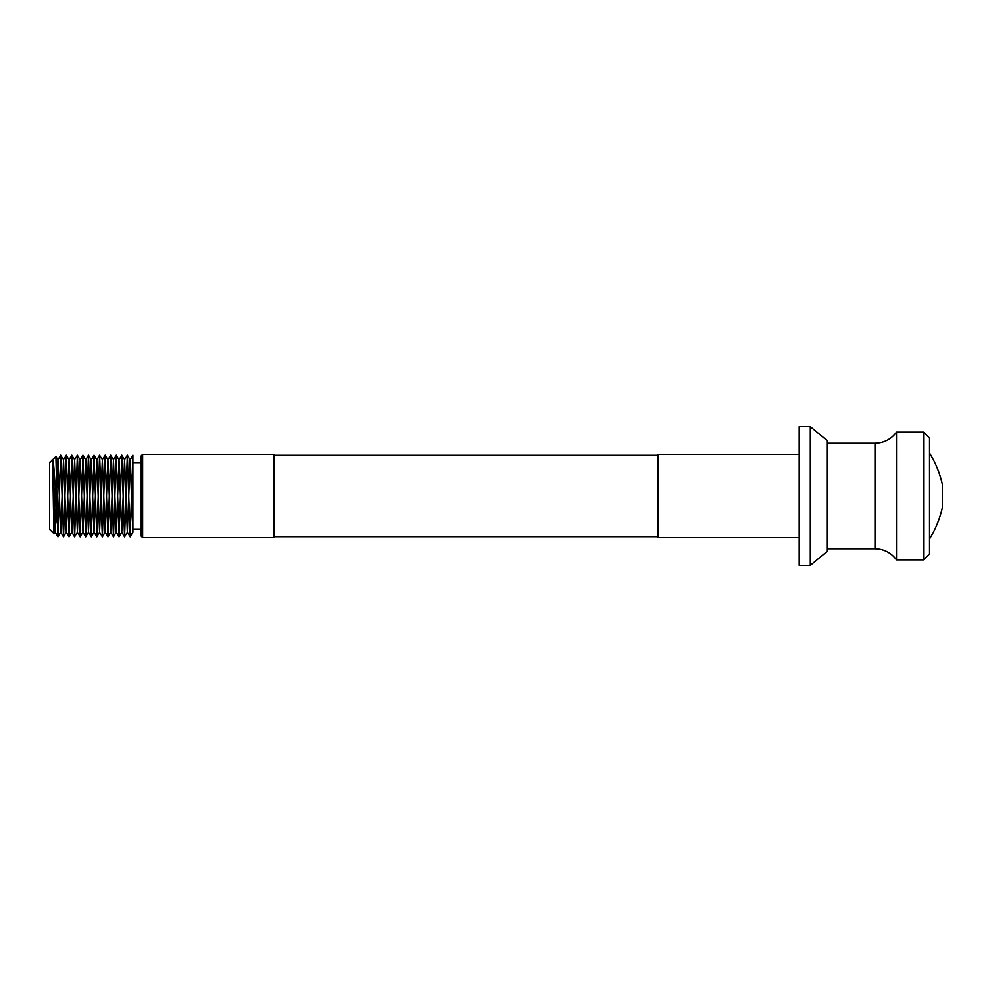 <?xml version="1.0" encoding="UTF-8"?>
<svg xmlns="http://www.w3.org/2000/svg" width="992" height="992" viewBox="0 0 992 992"><rect width="100%" height="100%" fill="white"/><g stroke="black" fill="none" stroke-linecap="round" stroke-linejoin="round"><path stroke-width="1.49" d="M141.224 536.263L141.224 455.737L142.612 454.348L142.612 537.652L141.224 536.263M55.155 486.526L54.163 533.845L49.6 529.319L49.6 462.681L55.899 456.382L57.933 536.908L60.71 455.092L63.513 536.87L66.29 455.13L69.068 536.87L71.846 455.13L74.623 536.87L77.388 455.13L80.141 536.908L82.944 455.13L85.696 536.908L88.474 455.092L91.252 536.908L94.054 455.13L96.794 536.908L99.609 455.13L102.35 536.908L105.127 455.092L107.905 536.908L110.682 455.092L113.46 536.908L116.238 455.092L119.015 536.908L121.793 455.092L124.558 536.908L127.336 455.092L130.113 536.908L132.866 455.13L132.891 532.121L132.891 455.092M54.138 533.857C53.568 535.854 52.973 457.349 52.378 459.904C54.089 456.804 55.664 499.608 57.189 523.168M141.224 462.966L132.891 462.966M141.224 529.034L132.891 529.034M810.34 426.585L826.993 440.473L826.993 551.527L810.34 565.415L810.34 426.585L799.23 426.585L799.23 565.415L810.34 565.415M142.612 454.348L273.928 454.348L273.928 537.652L142.612 537.652M273.928 536.771L658.192 536.771M273.928 455.229L658.192 455.229M799.23 454.348L658.192 454.348L658.192 537.652L799.23 537.652M52.415 459.941L55.118 532.059L56.259 507.383M56.693 489.738L57.958 459.941L60.735 532.059L63.513 459.941L66.29 532.059L69.068 459.941L71.846 532.059L74.623 459.941L77.401 532.059L80.178 459.941L82.956 532.059L85.734 459.941L88.474 532.096L91.252 459.904L94.017 532.096L96.794 459.904L99.572 532.096L102.35 459.904L105.127 532.096L107.905 459.904L110.682 532.096L113.46 459.904L116.238 532.096L119.015 459.904L121.793 532.096L124.558 459.904L127.336 532.096L130.113 459.904L132.891 532.096M929.169 452.278C935.32 462.173 939.734 472.8 942.4 484.158L942.4 507.842C939.734 519.2 935.32 529.827 929.169 539.722M929.169 437.695L929.169 554.305L923.614 559.86L923.614 432.14L929.169 437.695M923.614 559.86L896.532 559.86L896.532 432.14L923.614 432.14M826.993 548.75L875.031 548.75L875.031 443.25C883.984 443.015 891.163 439.32 896.532 432.14M826.993 443.25L875.031 443.25M55.118 532.059L57.896 536.87M57.896 459.941L60.673 455.13M60.673 532.059L63.451 536.87M63.451 459.941L66.228 455.13M66.228 532.059L69.006 536.87M69.006 459.941L71.784 455.13M71.771 532.059L74.561 536.87M74.549 459.941L77.339 455.13M77.326 532.059L80.104 536.87M80.104 459.941L82.882 455.13M82.882 532.059L85.659 536.87M85.659 459.941L88.437 455.13M88.437 532.059L91.214 536.87M91.214 459.941L93.992 455.13M93.992 532.059L96.77 536.87M96.77 459.941L99.547 455.13M99.535 532.059L102.325 536.87M102.312 459.941L105.102 455.13M105.09 532.059L107.88 536.87M107.868 459.941L110.645 455.13M110.645 532.059L113.423 536.87M113.423 459.941L116.2 455.13M116.2 532.059L118.978 536.87M118.978 459.941L121.756 455.13M121.756 532.059L124.533 536.87M124.533 459.941L127.311 455.13M127.311 532.059L130.088 536.87M130.076 459.941L132.866 455.13M127.373 455.13L130.15 459.941M130.15 536.87L132.891 532.121M55.192 532.059L54.163 533.845M57.958 459.941L55.912 456.394M60.735 532.059L57.958 536.87M63.513 459.941L60.735 455.13M66.29 532.059L63.513 536.87M69.068 459.941L66.29 455.13M71.846 532.059L69.068 536.87M74.623 459.941L71.846 455.13M77.401 532.059L74.623 536.87M80.178 459.941L77.388 455.13M82.956 532.059L80.166 536.87M85.734 459.941L82.944 455.13M88.499 532.059L85.721 536.87M91.276 459.941L88.499 455.13M94.054 532.059L91.276 536.87M96.832 459.941L94.054 455.13M99.609 532.059L96.832 536.87M102.387 459.941L99.609 455.13M105.164 532.059L102.387 536.87M107.942 459.941L105.164 455.13M110.72 532.059L107.93 536.87M113.497 459.941L110.707 455.13M116.262 532.059L113.485 536.87M119.04 459.941L116.262 455.13M121.818 532.059L119.04 536.87M124.595 459.941L121.818 455.13M127.373 532.059L124.595 536.87M896.532 559.86C891.163 552.68 883.996 548.985 875.031 548.75"/></g></svg>
